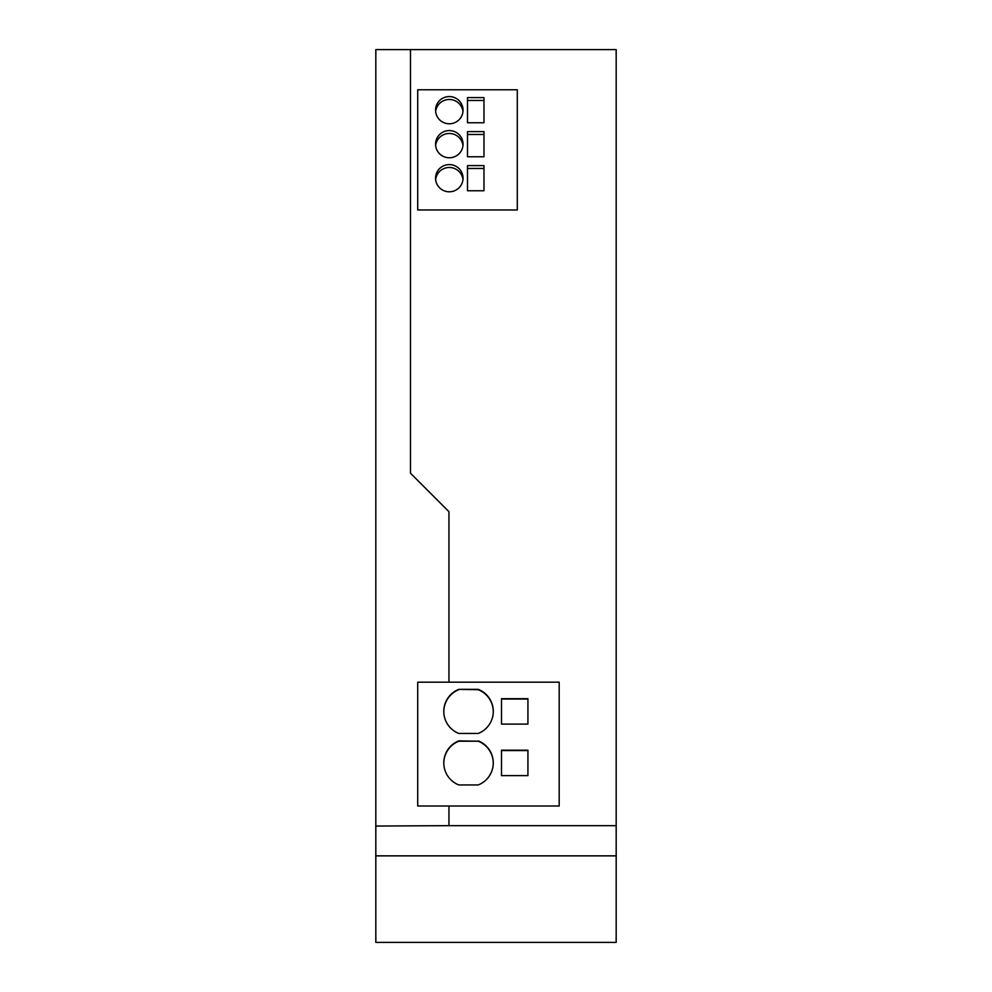 <?xml version="1.0" encoding="UTF-8"?>
<svg xmlns="http://www.w3.org/2000/svg" width="992" height="992" viewBox="0 0 992 992"><rect width="100%" height="100%" fill="white"/><g stroke="black" fill="none" stroke-linecap="round" stroke-linejoin="round"><path stroke-width="1.49" d="M616.181 855.86L616.181 942.4L375.819 942.4L375.819 855.86L616.181 855.86L616.181 49.6L410.477 49.6L410.477 473.196L448.954 511.686L448.954 682.186L559.178 682.186L559.178 806.012L448.954 806.012L448.954 825.654L616.181 825.654M448.954 682.186L417.706 682.186L417.706 806.012L448.954 806.012M478.243 740.863A23.696 23.684 180 0 1 478.243 784.945L458.812 784.945A23.696 23.684 180 0 1 458.812 740.863L478.243 741.222A23.696 23.684 180 0 1 493.247 763.084M501.493 750.2L527.93 750.2L527.93 775.608L501.493 775.608L501.493 750.2M458.812 689.353L478.243 689.353A23.696 23.684 180 0 1 478.243 733.448L458.812 733.448A23.696 23.684 180 0 1 458.812 689.353L478.243 689.713A23.696 23.684 180 0 1 493.247 711.574M501.493 698.69L527.93 698.69L527.93 724.098L501.493 724.098L501.493 698.69M417.706 209.957L517.291 209.957L517.291 89.776L417.706 89.776L417.706 209.957M448.954 825.654L375.819 826.051L375.819 49.6L410.477 49.6M375.819 826.051L375.819 855.86M483.984 156.761L467.505 156.761L467.505 131.601L483.984 131.601L483.984 156.761L483.984 134.466L467.505 134.466L467.505 156.761M483.984 165.602L483.984 190.762L467.505 190.762L467.505 165.602L483.984 165.602M467.505 122.76L467.505 97.588L483.984 97.588L483.984 122.76L467.505 122.76L467.505 100.465L483.984 100.465L483.984 122.76M449.302 164.585A13.739 13.603 180 0 1 463.041 178.188A13.739 13.603 180 0 1 449.302 191.791A13.739 13.603 180 0 1 435.562 178.188A13.739 13.603 180 0 1 449.302 164.585M449.302 123.777A13.739 13.603 180 0 1 435.562 110.174A13.739 13.603 180 0 1 449.302 96.571A13.739 13.603 180 0 1 463.041 110.174A13.739 13.603 180 0 1 449.302 123.777M449.302 130.572A13.739 13.603 180 0 1 463.041 144.175A13.739 13.603 180 0 1 449.302 157.778A13.739 13.603 180 0 1 435.562 144.175A13.739 13.603 180 0 1 449.302 130.572M448.954 511.686L410.477 473.196M483.984 190.762L483.984 168.466L467.505 168.466L467.505 190.762M435.637 179.614A13.739 13.603 180 0 1 462.954 179.614M435.637 111.612A13.739 13.603 180 0 1 462.954 111.612M435.637 145.613A13.739 13.603 180 0 1 462.954 145.613M443.808 763.084A23.696 23.684 180 0 1 458.812 741.222L478.243 741.222M527.93 775.608L527.93 750.56L501.493 750.56L501.493 775.608M443.808 711.574A23.696 23.684 180 0 1 458.812 689.713M527.93 724.098L527.93 699.05L501.493 699.05L501.493 724.098"/></g></svg>
